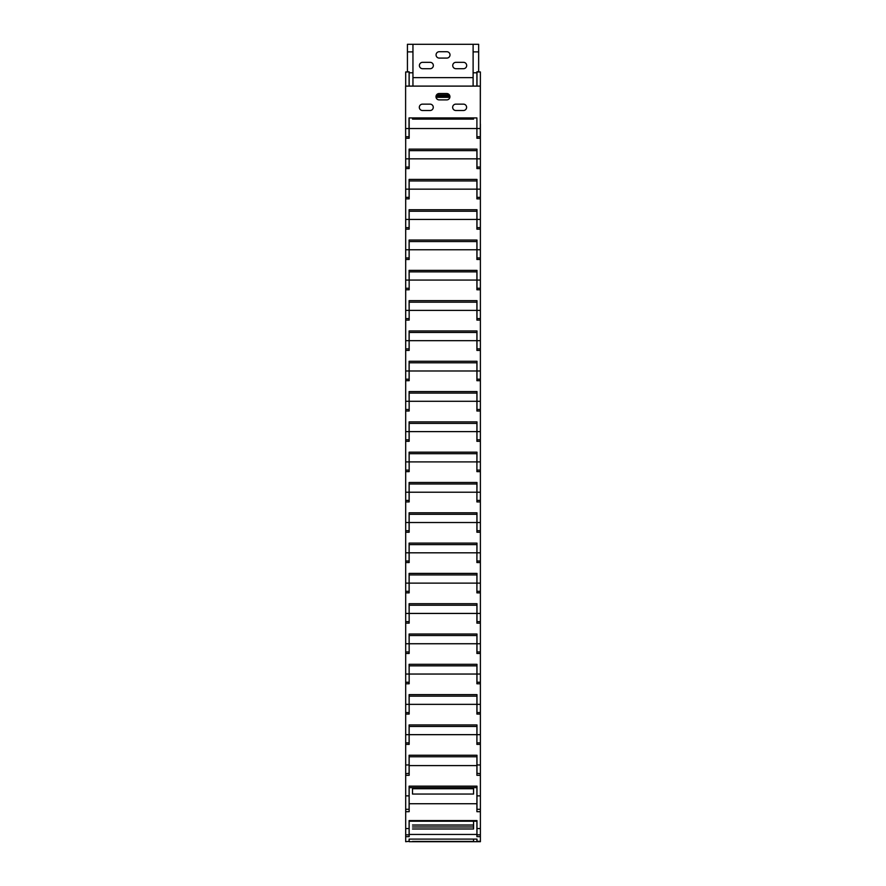 <?xml version="1.0" encoding="UTF-8"?>
<svg xmlns="http://www.w3.org/2000/svg" width="886" height="886" viewBox="0 0 886 886"><rect width="100%" height="100%" fill="white"/><g stroke="black" fill="none" stroke-linecap="round" stroke-linejoin="round"><path stroke-width="1.33" d="M478.65 51.875L473.113 51.875L473.113 44.3L478.65 44.3L478.65 71.799L476.901 71.799L476.901 86.108M407.427 51.875L407.427 44.3L412.954 44.3L412.954 51.875L407.427 51.875L407.427 71.799L409.166 71.799L409.166 86.108M473.113 44.3L412.954 44.3M473.113 51.875L473.113 72.796L476.901 72.796M473.113 86.108L473.113 72.796M412.954 77.636L473.113 77.636M455.913 68.698L463.5 68.698A3.179 3.179 0 0 0 466.678 65.52A3.179 3.179 0 0 0 463.5 62.33L455.913 62.33A3.179 3.179 0 0 0 452.735 65.52A3.179 3.179 0 0 0 455.913 68.698M422.578 68.698L430.153 68.698A3.179 3.179 0 0 0 433.343 65.52A3.179 3.179 0 0 0 430.153 62.33L422.578 62.33A3.179 3.179 0 0 0 419.399 65.52A3.179 3.179 0 0 0 422.578 68.698M439.246 58.088L446.821 58.088A3.179 3.179 0 0 0 450.01 54.91A3.179 3.179 0 0 0 446.821 51.72L439.246 51.72A3.179 3.179 0 0 0 436.067 54.91A3.179 3.179 0 0 0 439.246 58.088M412.954 86.108L412.954 51.875M412.954 72.796L409.166 72.796M436.532 94.935L449.39 94.935M476.978 86.108L476.978 71.954L480.389 71.954L480.312 123.996M405.688 86.108L405.688 71.954L409.099 71.954L409.099 86.108M436.056 97.338L449.866 97.338M449.922 96.408L436.012 96.408M409.022 136.743L409.022 117.927L476.901 117.927L476.901 136.743L480.389 136.743L480.389 123.996M409.099 117.927L409.099 123.996M409.166 154.297L409.099 150.642L476.978 150.642L476.901 154.297M409.099 184.565L409.099 180.943L476.978 180.943L476.978 184.565M409.099 214.877L409.099 211.245L476.978 211.245L476.978 214.877M409.166 245.212L409.099 241.557L476.978 241.557L476.901 245.212M409.099 275.48L409.099 271.858L476.978 271.858L476.978 275.48M409.099 305.792L409.099 302.17L476.978 302.17L476.978 305.792M409.099 336.093L409.099 332.471L476.978 332.471L476.978 336.093M409.166 366.439L409.099 362.784L476.978 362.784L476.901 366.439M409.099 396.706L409.099 393.085L476.978 393.085L476.978 396.706M409.099 427.019L409.099 423.397L476.978 423.397L476.978 427.019M409.166 457.364L409.099 453.698L476.978 453.698L476.901 457.364M409.099 487.632L409.099 484L476.978 484L476.978 487.632M409.099 517.933L409.099 514.312L476.978 514.312L476.978 517.933M409.099 548.235L409.099 544.613L476.978 544.613L476.978 548.235M409.166 578.58L409.099 574.925L476.978 574.925L476.901 578.58M409.099 608.848L409.099 605.227L476.978 605.227L476.978 608.848M409.099 639.16L409.099 635.539L476.978 635.539L476.978 639.16M409.166 669.506L409.099 665.84L476.978 665.84L476.901 669.506M409.099 699.774L409.099 696.152L476.978 696.152L476.978 699.774M409.099 730.075L409.099 726.454L476.978 726.454L476.978 730.075M409.166 760.421L409.099 756.755L476.978 756.755L476.901 760.421M409.166 788.861L409.099 787.61L476.978 787.61L476.901 788.861M473.567 825.032L412.499 825.032M476.901 839.153L476.901 841.7L409.166 841.7L409.166 839.153M473.567 821.222L473.567 828.986L412.499 828.986M473.567 839.153L473.567 841.434L412.499 841.434M473.567 826.97L412.499 826.97M409.099 841.312L405.688 841.7L409.099 841.312L409.099 839.108L476.978 839.108L476.978 841.7L480.389 841.7L480.389 836.65L476.901 836.65L476.901 821.222M405.688 841.312L405.688 809.383M405.688 836.65L409.166 836.65L409.166 821.222M405.688 828.543L409.099 828.543L409.099 820.58L476.978 820.58L476.978 834.833L480.389 834.833L480.389 836.65M409.099 824.644L409.099 821.222L476.978 821.222L476.978 824.644M480.389 834.833L480.389 811.687L476.901 811.687L476.901 787.61M409.099 828.543L409.099 834.833L405.688 834.833M405.688 811.687L409.166 811.687L409.166 787.61M473.567 794.044L412.499 794.044L412.499 788.717L473.567 788.717L473.567 794.044M480.389 809.383L480.389 811.687M409.166 809.306L405.688 809.306L405.688 136.743L409.166 136.743M476.978 773.279L480.389 773.722L480.389 775.305L476.901 775.305L476.901 756.755M405.688 795.872L409.099 795.872L409.099 786.159L476.978 786.159L476.978 809.306M476.901 809.306L480.389 809.306L480.389 775.305M409.099 795.872L409.099 809.306M405.688 775.305L409.166 775.305L409.166 756.755M409.099 773.279L405.688 773.722M409.166 742.867L405.688 742.867M405.688 764.961L409.099 764.961L409.099 755.249L476.978 755.249L476.978 773.722M480.389 773.722L480.389 744.384L476.901 744.384L476.901 726.454M409.099 764.961L409.099 773.722M405.688 744.384L409.166 744.384L409.166 726.454M405.688 734.66L409.099 734.66L409.099 724.936L476.978 724.936L476.901 742.867L480.389 742.867L480.389 744.384M405.688 712.565L409.166 712.565L409.099 694.635L476.978 694.635L476.978 712.565M480.389 742.867L480.389 714.072L476.901 714.072L476.901 696.152M409.099 734.66L409.099 742.867M405.688 714.072L409.166 714.072L409.166 696.152M476.901 712.565L480.389 712.565L480.389 714.072M405.688 682.253L409.166 682.253L409.099 664.323L476.978 664.323L476.978 682.253M480.389 712.565L480.389 683.77L476.901 683.77L476.901 665.84M405.688 683.77L409.166 683.77L409.166 665.84M476.901 682.253L480.389 682.253L480.389 683.77M405.688 651.952L409.166 651.952L409.099 634.022L476.978 634.022L476.978 651.952M480.389 682.253L480.389 653.458L476.901 653.458L476.901 635.539M405.688 653.458L409.166 653.458L409.166 635.539M476.901 651.952L480.389 651.952L480.389 653.458M405.688 621.64L409.166 621.64L409.099 603.709L476.978 603.709L476.978 621.64M480.389 651.952L480.389 623.157L476.901 623.157L476.901 605.227M405.688 623.157L409.166 623.157L409.166 605.227M476.901 621.64L480.389 621.64L480.389 623.157M409.166 591.339L405.688 591.339M480.389 621.64L480.389 592.856L476.901 592.856L476.901 574.925M405.688 592.856L409.166 592.856L409.166 574.925M405.688 583.132L409.099 583.132L409.099 573.408L476.978 573.408L476.901 591.339L480.389 591.339L480.389 592.856M409.166 561.026L405.688 561.026M480.389 591.339L480.389 562.544L476.901 562.544L476.901 544.613M409.099 583.132L409.099 591.339M405.688 562.544L409.166 562.544L409.166 544.613M405.688 552.82L409.099 552.82L409.099 543.107L476.978 543.107L476.901 561.026L480.389 561.026L480.389 562.544M409.166 530.725L405.688 530.725M480.389 561.026L480.389 532.242L476.901 532.242L476.901 514.312M409.099 552.82L409.099 561.026M405.688 532.242L409.166 532.242L409.166 514.312M476.901 530.725L480.389 530.725L480.389 532.242M409.166 500.413L405.688 500.413M405.688 522.519L409.099 522.519L409.099 512.795L476.978 512.795L476.978 530.725M480.389 530.725L480.389 501.93L476.901 501.93L476.901 484M409.099 522.519L409.099 530.725M405.688 501.93L409.166 501.93L409.166 484M405.688 492.206L409.099 492.206L409.099 482.493L476.978 482.493L476.901 500.413L480.389 500.413L480.389 501.93M405.688 470.112L409.166 470.112L409.099 452.181L476.978 452.181L476.901 470.112L480.389 470.112L480.389 471.629L476.901 471.629L476.901 453.698M480.389 500.413L480.389 471.629M409.099 492.206L409.099 500.413M405.688 471.629L409.166 471.629L409.166 453.698M409.166 439.81L405.688 439.81M480.389 470.112L480.389 441.317L476.901 441.317L476.901 423.397M405.688 441.317L409.166 441.317L409.166 423.397M476.901 439.81L480.389 439.81L480.389 441.317M405.688 409.498L409.166 409.498L409.099 391.568L476.978 391.568L476.978 409.498M405.688 431.604L409.099 431.604L409.099 421.88L476.978 421.88L476.978 439.81M480.389 439.81L480.389 411.015L476.901 411.015L476.901 393.085M409.099 431.604L409.099 439.81M405.688 411.015L409.166 411.015L409.166 393.085M476.901 409.498L480.389 409.498L480.389 411.015M409.166 379.197L405.688 379.197M480.389 409.498L480.389 380.703L476.901 380.703L476.901 362.784M405.688 380.703L409.166 380.703L409.166 362.784M476.901 379.197L480.389 379.197L480.389 380.703M409.166 348.885L405.688 348.885M405.688 370.99L409.099 370.99L409.099 361.266L476.978 361.266L476.978 379.197M480.389 379.197L480.389 350.402L476.901 350.402L476.901 332.471M409.099 370.99L409.099 379.197M405.688 350.402L409.166 350.402L409.166 332.471M476.901 348.885L480.389 348.885L480.389 350.402M405.688 318.583L409.166 318.583L409.099 300.653L476.978 300.653L476.978 318.583M405.688 340.678L409.099 340.678L409.099 330.954L476.978 330.954L476.978 348.885M480.389 348.885L480.389 320.101L476.901 320.101L476.901 302.17M409.099 340.678L409.099 348.885M405.688 320.101L409.166 320.101L409.166 302.17M476.901 318.583L480.389 318.583L480.389 320.101M405.688 288.271L409.166 288.271L409.099 270.352L476.978 270.352L476.978 288.271M480.389 318.583L480.389 289.788L476.901 289.788L476.901 271.858M405.688 289.788L409.166 289.788L409.166 271.858M476.901 288.271L480.389 288.271L480.389 289.788M409.166 257.97L405.688 257.97M480.389 288.271L480.389 259.487L476.901 259.487L476.901 241.557M405.688 259.487L409.166 259.487L409.166 241.557M476.901 257.97L480.389 257.97L480.389 259.487M409.166 227.658L405.688 227.658M405.688 249.763L409.099 249.763L409.099 240.04L476.978 240.04L476.978 257.97M480.389 257.97L480.389 229.175L476.901 229.175L476.901 211.245M409.099 249.763L409.099 257.97M405.688 229.175L409.166 229.175L409.166 211.245M476.901 227.658L480.389 227.658L480.389 229.175M409.166 197.356L405.688 197.356M405.688 219.451L409.099 219.451L409.099 209.738L476.978 209.738L476.978 227.658M480.389 227.658L480.389 198.874L476.901 198.874L476.901 180.943M409.099 219.451L409.099 227.658M405.688 198.874L409.166 198.874L409.166 180.943M476.901 197.356L480.389 197.356L480.389 198.874M409.166 167.044L405.688 167.044M405.688 189.15L409.099 189.15L409.099 179.426L476.978 179.426L476.978 197.356M480.389 197.356L480.389 168.561L476.901 168.561L476.901 150.642M409.099 189.15L409.099 197.356M405.688 168.561L409.166 168.561L409.166 150.642M476.901 167.044L480.389 167.044L480.389 168.561M405.688 158.849L409.099 158.849L409.099 149.125L476.978 149.125L476.978 167.044M480.389 167.044L480.389 138.26L476.901 138.26L476.901 128.536L480.312 128.536L480.312 136.743M409.099 158.849L409.099 167.044M405.688 138.26L409.166 138.26L409.166 117.927M473.567 117.927L473.567 119.101L412.499 119.101L412.499 117.927M480.389 136.743L480.389 138.26M409.022 128.536L405.611 128.536L405.688 143.31M405.611 128.536L405.611 86.108L480.312 86.108L480.312 128.536M476.901 117.927L476.901 128.536L409.166 128.536M446.754 93.528A3.179 3.179 0 0 1 449.933 96.718A3.179 3.179 0 0 1 446.754 99.897L439.179 99.897A3.179 3.179 0 0 1 435.99 96.718A3.179 3.179 0 0 1 439.179 93.528L446.754 93.528M463.422 104.138A3.179 3.179 0 0 1 466.601 107.328A3.179 3.179 0 0 1 463.422 110.506L455.847 110.506A3.179 3.179 0 0 1 452.657 107.328A3.179 3.179 0 0 1 455.847 104.138L463.422 104.138M430.087 104.138A3.179 3.179 0 0 1 433.265 107.328A3.179 3.179 0 0 1 430.087 110.506L422.5 110.506A3.179 3.179 0 0 1 419.322 107.328A3.179 3.179 0 0 1 422.5 104.138L430.087 104.138M449.711 95.555L436.211 95.555M409.099 839.108L476.978 839.108M476.978 841.312L480.389 841.312M409.166 834.446L476.901 834.446M476.978 828.543L480.389 828.543M409.166 803.735L476.901 803.735M476.978 795.872L480.389 795.872M409.166 765.593L476.901 765.593M476.978 764.961L480.389 764.961M409.166 734.66L476.901 734.66M476.978 734.66L480.389 734.66M409.166 704.359L476.901 704.359M476.978 704.359L480.389 704.359M405.688 704.359L409.099 704.359M409.166 674.047L476.901 674.047M476.978 674.047L480.389 674.047M405.688 674.047L409.099 674.047M409.166 643.745L476.901 643.745M476.978 643.745L480.389 643.745M405.688 643.745L409.099 643.745M409.166 613.433L476.901 613.433M476.978 613.433L480.389 613.433M405.688 613.433L409.099 613.433M409.166 583.132L476.901 583.132M476.978 583.132L480.389 583.132M409.166 552.82L476.901 552.82M476.978 552.82L480.389 552.82M409.166 522.519L476.901 522.519M476.978 522.519L480.389 522.519M409.166 492.206L476.901 492.206M476.978 492.206L480.389 492.206M409.166 461.905L476.901 461.905M476.978 461.905L480.389 461.905M405.688 461.905L409.099 461.905M409.166 431.604L476.901 431.604M476.978 431.604L480.389 431.604M409.166 401.292L476.901 401.292M476.978 401.292L480.389 401.292M405.688 401.292L409.099 401.292M409.166 370.99L476.901 370.99M476.978 370.99L480.389 370.99M409.166 340.678L476.901 340.678M476.978 340.678L480.389 340.678M409.166 310.377L476.901 310.377M476.978 310.377L480.389 310.377M405.688 310.377L409.099 310.377M409.166 280.065L476.901 280.065M476.978 280.065L480.389 280.065M405.688 280.065L409.099 280.065M409.166 249.763L476.901 249.763M476.978 249.763L480.389 249.763M409.166 219.451L476.901 219.451M476.978 219.451L480.389 219.451M409.166 189.15L476.901 189.15M476.978 189.15L480.389 189.15M409.166 158.849L476.901 158.849M476.978 158.849L480.389 158.849"/></g></svg>
